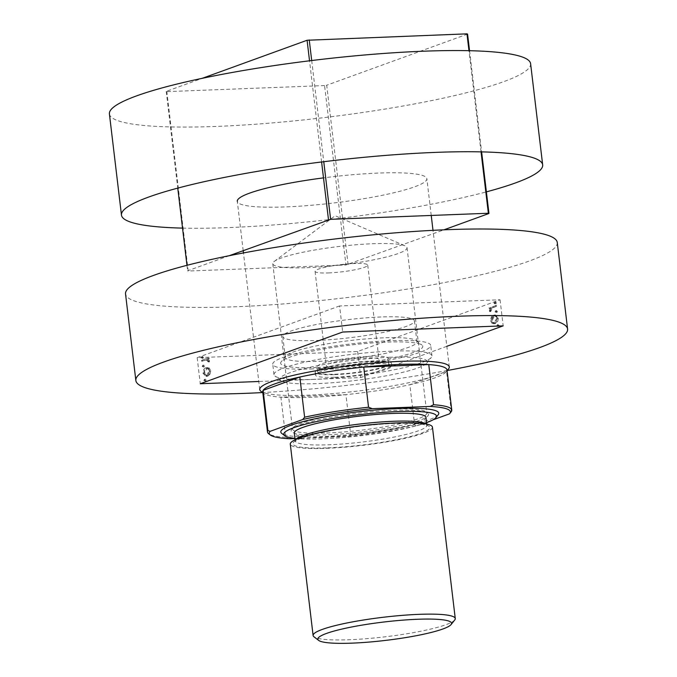 <?xml version="1.0" encoding="UTF-8"?>
<svg xmlns="http://www.w3.org/2000/svg" width="677" height="677" viewBox="0 0 677 677"><rect width="100%" height="100%" fill="white"/><g stroke="black" fill="none" stroke-linecap="round" stroke-linejoin="round"><path stroke-width="0.51" stroke-dasharray="3.38 2.54" d="M316.768 367.493A71.584 9.816 -6.8 0 1 281.175 361.84A71.584 9.816 -6.8 0 1 386.677 342.105A71.584 9.816 -6.8 0 1 421.957 345.058A71.584 9.816 -6.8 0 1 392.211 358.184A71.584 9.816 -6.8 0 1 316.768 367.493M383.47 337.831A66.278 9.089 173.2 0 0 285.779 356.102A66.278 9.089 173.2 0 0 285.288 357.431A66.278 9.089 173.2 0 0 318.74 361.332A66.278 9.089 173.2 0 0 384.748 353.512A66.278 9.089 173.2 0 0 416.914 341.733A66.278 9.089 173.2 0 0 416.135 340.565A66.278 9.089 173.2 0 0 383.47 337.831M380.982 316.971A66.278 9.089 173.2 0 0 314.974 324.791A66.278 9.089 173.2 0 0 282.8 336.571A66.278 9.089 173.2 0 0 316.252 340.472A66.278 9.089 173.2 0 0 382.26 332.652A66.278 9.089 173.2 0 0 414.426 320.873A66.278 9.089 173.2 0 0 380.982 316.971M208.347 368.06L209.819 370.759L209.091 374.254L205.96 376.412L202.965 373.247C203.134 370.048 204.107 368.229 205.867 367.797L209.269 368.026L210.733 370.725L209.819 370.759M201.543 360.333L208.161 357.93L208.279 358.861L207.297 359.216L208.643 360.943L208.524 361.95L206.172 359.825L201.653 361.273L201.543 360.333L208.161 357.93M339.583 305.953L197.168 357.668L357.651 351.49L500.058 299.776L339.583 305.953L342.689 332.026M197.168 357.668L200.282 383.741M201.763 356.593L202.888 356.517L201.763 356.593L202.626 357.253L201.788 358.505L202.905 358.429L201.12 357.803L201.763 356.593M202.795 365.25L203.921 365.174L202.795 365.25L203.659 365.91L202.821 367.162L203.938 367.086L202.152 366.46L202.795 365.25M204.471 379.289L205.588 379.213L204.471 379.289L205.334 379.949L204.488 381.202L205.613 381.126L203.828 380.499L204.471 379.289M492.187 317.09L491.46 320.585L492.924 323.284L495.403 323.547C497.172 323.115 498.137 321.296 498.314 318.097L495.319 314.932L494.405 315.118L492.187 317.09L491.274 317.124L490.546 320.627L491.46 320.585M496.664 305.268L490.038 307.671L490.156 308.61L491.13 308.255L490.292 310.768L490.622 311.606L492.297 308.027L496.774 306.207L496.664 305.268L490.038 307.671M357.651 351.49L360.765 377.563L258.792 381.489M500.058 299.776L503.172 325.857M446.828 346.311L360.765 377.563M495.606 301.993L494.963 303.203L495.826 303.863L496.469 302.653L495.809 301.95L494.692 302.027L495.606 301.993M495.556 302.687L494.692 302.027L494.041 303.237L494.709 303.939L495.826 303.863L494.912 303.897L495.556 302.687L496.469 302.653M496.639 310.65L495.996 311.86L496.859 312.52L497.502 311.31L496.842 310.608L495.725 310.684L496.639 310.65M496.588 311.344L495.725 310.684L495.082 311.894L496.656 312.562L495.945 312.554L496.588 311.344L497.502 311.31M498.314 324.689L497.671 325.899L498.534 326.559L499.177 325.349L498.517 324.647L497.392 324.723L498.314 324.689M498.264 325.383L497.392 324.723L496.749 325.933L497.417 326.636L498.534 326.559L497.62 326.593L498.264 325.383L499.177 325.349M494.041 303.237L494.963 303.203M489.124 307.705L489.234 308.644L490.156 308.61M489.234 308.644L491.13 308.255M490.207 308.289L489.369 310.802L490.292 310.768M489.369 310.802L489.708 311.648L490.622 311.606M489.708 311.648L491.265 310.819M490.351 310.853L490.165 310.345L491.079 310.311M490.165 310.345L491.384 308.069L492.297 308.027M491.384 308.069L496.774 306.207M495.86 306.241L495.75 305.302M495.082 311.894L495.996 311.86M490.546 320.627L492.001 323.318L492.924 323.284M492.001 323.318L495.403 323.547M494.489 323.581C496.249 323.149 497.223 321.33 497.4 318.139L498.314 318.097M497.4 318.139L494.396 314.966L493.482 315.16L494.405 315.118M493.482 315.16L491.274 317.124M496.588 318.427L494.388 322.641L493.66 322.785L495.302 322.607C493.982 323.234 492.974 322.455 492.272 320.289L494.523 316.057L495.192 315.922L493.601 316.091C494.921 315.465 495.911 316.244 496.588 318.427L497.502 318.393L495.302 322.607L494.388 322.641C493.068 323.267 492.052 322.489 491.358 320.323L493.601 316.091L494.523 316.057C495.835 315.431 496.825 316.21 497.502 318.393M491.358 320.323L492.272 320.289M496.749 325.933L497.671 325.899M203.549 357.219L202.905 358.429L202.034 357.769L202.677 356.559L203.549 357.219L202.626 357.253M202.034 357.769L201.12 357.803M209.083 357.896L209.193 358.827L208.279 358.861M209.193 358.827L207.297 359.216M208.22 359.182L209.565 360.9L208.643 360.943M209.565 360.9L209.447 361.907L208.524 361.95M209.447 361.907L207.763 361.67M208.677 361.636L208.728 361.036L207.814 361.069M208.728 361.036L207.094 359.792L206.172 359.825M207.094 359.792L201.653 361.273M202.567 361.23L202.457 360.299M204.581 365.876L203.938 367.086L203.066 366.426L203.709 365.216L204.581 365.876L203.659 365.91M203.066 366.426L202.152 366.46M210.733 370.725L210.014 374.212L209.091 374.254M210.014 374.212L207.788 376.184L206.874 376.217M207.788 376.184L206.874 376.37L203.879 373.213L202.965 373.247M203.879 373.213C204.048 370.014 205.021 368.195 206.781 367.763L205.867 367.797M206.781 367.763L209.269 368.026M204.691 372.917C205.368 375.1 206.358 375.879 207.67 375.253L209.921 371.013C209.218 368.847 208.211 368.076 206.891 368.694L204.691 372.917L203.777 372.951C204.446 375.134 205.444 375.913 206.756 375.286L208.998 371.055C208.304 368.88 207.297 368.11 205.977 368.737L203.777 372.951M207.001 375.388L206.087 375.422L207.001 375.388M207.577 368.55L205.977 368.737L207.577 368.55M209.921 371.013L208.998 371.055M206.257 379.915L205.613 381.126L204.742 380.466L205.385 379.255L206.257 379.915L205.334 379.949M204.742 380.466L203.828 380.499M348.105 264.631L326.712 85.226L324.562 85.564L345.955 264.969L443.977 229.816M467.57 34.078L326.712 85.226M469.55 50.707L481.618 151.885M324.562 85.564L166.83 91.632L166.229 91.403L202.288 78.312M229.207 255.711L187.622 270.808L188.223 271.037L345.955 264.969M188.223 271.037L166.83 91.632M321.6 161.981L309.533 60.803M166.229 91.403L177.763 188.113M186.97 265.316L187.622 270.808M481.042 151.868L468.975 50.69M311.699 60.532L323.758 161.71M389.842 357.278A74.233 10.18 173.2 0 0 311.606 366.934A74.233 10.18 173.2 0 0 280.76 380.55A74.233 10.18 173.2 0 0 317.344 383.605A74.233 10.18 173.2 0 0 426.755 363.134A74.233 10.18 173.2 0 0 389.842 357.278M314.128 379.332A79.539 10.9 -6.8 0 1 274.93 376.057A79.539 10.9 -6.8 0 1 273.99 374.643A79.539 10.9 -6.8 0 1 312.596 360.511A79.539 10.9 -6.8 0 1 391.805 351.126A79.539 10.9 -6.8 0 1 431.943 355.814A79.539 10.9 -6.8 0 1 431.367 357.397A79.539 10.9 -6.8 0 1 314.128 379.332M339.71 367.323A26.513 3.63 173.2 0 0 366.113 364.192A26.513 3.63 173.2 0 0 378.985 359.479A26.513 3.63 173.2 0 0 365.605 357.921A26.513 3.63 173.2 0 0 339.202 361.053A26.513 3.63 173.2 0 0 326.331 365.758A26.513 3.63 173.2 0 0 339.71 367.323M328.455 272.924A26.513 3.63 173.2 0 0 354.858 269.793A26.513 3.63 173.2 0 0 367.729 265.088A26.513 3.63 173.2 0 0 354.35 263.522A26.513 3.63 173.2 0 0 327.947 266.653A26.513 3.63 173.2 0 0 315.076 271.359A26.513 3.63 173.2 0 0 328.455 272.924M335.183 368.965A35.788 4.908 173.2 0 0 370.827 364.742A35.788 4.908 173.2 0 0 388.2 358.387A35.788 4.908 173.2 0 0 370.133 356.271A35.788 4.908 173.2 0 0 334.489 360.502A35.788 4.908 173.2 0 0 317.124 366.858A35.788 4.908 173.2 0 0 335.183 368.965M370.759 361.493A35.788 4.908 -6.8 0 1 388.818 363.6A35.788 4.908 -6.8 0 1 371.453 369.955A35.788 4.908 -6.8 0 1 335.8 374.186A35.788 4.908 -6.8 0 1 317.741 372.071A35.788 4.908 -6.8 0 1 335.115 365.715A35.788 4.908 -6.8 0 1 370.759 361.493M334.819 377.258A38.445 5.272 173.2 0 0 373.103 372.722A38.445 5.272 173.2 0 0 391.763 365.893A38.445 5.272 173.2 0 0 372.367 363.625A38.445 5.272 173.2 0 0 334.074 368.17A38.445 5.272 173.2 0 0 315.423 374.999A38.445 5.272 173.2 0 0 334.819 377.258M334.506 374.652A38.445 5.272 173.2 0 0 372.799 370.116A38.445 5.272 173.2 0 0 391.45 363.287A38.445 5.272 173.2 0 0 372.054 361.019A38.445 5.272 173.2 0 0 333.769 365.555A38.445 5.272 173.2 0 0 315.11 372.384A38.445 5.272 173.2 0 0 334.506 374.652M312.884 368.897A79.539 10.9 -6.8 0 1 272.746 364.218A79.539 10.9 -6.8 0 1 311.352 350.085A79.539 10.9 -6.8 0 1 390.561 340.692A79.539 10.9 -6.8 0 1 430.699 345.38A79.539 10.9 -6.8 0 1 392.101 359.512A79.539 10.9 -6.8 0 1 312.884 368.897M557.264 242.484A217.393 29.805 -6.8 0 1 451.762 281.107A217.393 29.805 -6.8 0 1 235.241 306.774A217.393 29.805 -6.8 0 1 125.533 293.962M447.26 370.531A217.393 29.805 -6.8 0 1 262.566 392.558M393.599 410.33A69.198 9.486 -6.8 0 1 427.703 413.182A69.198 9.486 -6.8 0 1 398.948 425.867A69.198 9.486 -6.8 0 1 326.018 434.862A69.198 9.486 -6.8 0 1 291.609 429.404A69.198 9.486 -6.8 0 1 393.599 410.33M326.61 433.018A67.607 9.266 173.2 0 0 393.946 425.038A67.607 9.266 173.2 0 0 426.755 413.029A67.607 9.266 173.2 0 0 425.951 411.828A67.607 9.266 173.2 0 0 392.635 409.043A67.607 9.266 173.2 0 0 292.989 427.686A67.607 9.266 173.2 0 0 292.498 429.04A67.607 9.266 173.2 0 0 326.61 433.018M306.901 267.694A67.607 9.266 173.2 0 0 374.229 259.714A67.607 9.266 173.2 0 0 407.038 247.706A67.607 9.266 173.2 0 0 404.981 245.802A67.607 9.266 173.2 0 0 372.925 243.72A67.607 9.266 173.2 0 0 274.329 261.373A67.607 9.266 173.2 0 0 272.78 263.708A67.607 9.266 173.2 0 0 306.901 267.694M448.597 368.872A95.44 13.083 -6.8 0 1 307.917 395.19A95.44 13.083 -6.8 0 1 260.882 391.255M262.701 391.865A92.791 12.719 173.2 0 0 263.793 393.506A92.791 12.719 173.2 0 0 280.904 397.171A92.791 12.719 173.2 0 0 309.524 397.331A92.791 12.719 173.2 0 0 345.913 394.666A92.791 12.719 173.2 0 0 409.847 384.714L446.549 371.385A92.791 12.719 173.2 0 0 446.972 369.887M243.187 250.634L237.305 201.297A95.44 13.083 173.2 0 0 285.466 206.917A95.44 13.083 173.2 0 0 380.525 195.653A95.44 13.083 173.2 0 0 426.848 178.694A95.44 13.083 173.2 0 0 378.68 173.067A95.44 13.083 173.2 0 0 323.496 177.873M182.536 228.107A212.096 29.077 173.2 0 0 228.504 227.599A212.096 29.077 173.2 0 0 486.382 191.87M109.412 113.931A212.096 29.077 173.2 0 0 216.437 126.421A212.096 29.077 173.2 0 0 427.678 101.389A212.096 29.077 173.2 0 0 530.607 63.706M289.443 438.755L285.694 437.325L280.904 397.171L345.913 394.666L350.703 434.829L347.326 436.53A91.2 12.499 173.2 0 0 416.829 425.706L414.629 424.877L409.847 384.714A92.791 12.719 173.2 0 0 446.295 371.741A92.791 12.719 173.2 0 0 446.549 371.385L451.339 411.548M294.96 438.544L347.326 436.53M450.213 412.987L449.52 413.842M416.829 425.706L433.043 419.825M285.694 437.325A92.791 12.719 -6.8 0 1 268.583 433.661M414.629 424.877A92.791 12.719 -6.8 0 1 350.703 434.829M454.741 619.988A71.584 9.816 -6.8 0 1 349.23 639.731A71.584 9.816 -6.8 0 1 313.959 636.778M294.944 438.357A76.882 10.536 173.2 0 0 322.574 438.84A76.882 10.536 173.2 0 0 426.569 422.66M438.205 414.773A79.539 10.9 -6.8 0 1 320.974 436.699A79.539 10.9 -6.8 0 1 281.776 433.424M425.935 417.354A66.278 9.089 -6.8 0 1 393.769 429.133A66.278 9.089 -6.8 0 1 327.753 436.961A66.278 9.089 -6.8 0 1 294.309 433.052M432.442 427.162A71.584 9.816 -6.8 0 1 397.704 439.881A71.584 9.816 -6.8 0 1 326.407 448.326A71.584 9.816 -6.8 0 1 290.289 444.112M493.635 307.045L494.548 307.011M204.792 360.426L203.879 360.46M327.702 447.861A68.927 9.453 173.2 0 0 420.976 433.339A68.927 9.453 173.2 0 0 395.021 423.413A68.927 9.453 173.2 0 0 301.756 437.926A68.927 9.453 173.2 0 0 327.702 447.861M426.036 423.971A66.278 9.089 -6.8 0 1 426.865 425.181A66.278 9.089 -6.8 0 1 394.699 436.953A66.278 9.089 -6.8 0 1 328.692 444.781A66.278 9.089 -6.8 0 1 295.24 440.879A66.278 9.089 -6.8 0 1 295.764 439.5M285.779 356.102L281.175 361.84M282.8 336.571L285.288 357.431M414.426 320.873L416.914 341.733M494.472 323.741L493.55 323.775M495.319 314.932L494.396 314.966M205.96 376.412L206.874 376.37M206.798 367.603L207.712 367.569M416.135 340.565L421.957 345.058M280.76 380.55L274.93 376.057M367.729 265.088L378.985 359.479M388.818 363.6L388.2 358.387M391.45 363.287L391.763 365.893M273.99 374.643L272.746 364.218M431.943 355.814L430.699 345.38M315.11 372.384L315.423 374.999M317.741 372.071L317.124 366.858M315.076 271.359L326.331 365.758M426.755 363.134L431.367 357.397M425.951 411.828L427.703 413.182M407.038 247.706L426.755 413.029M274.329 261.373L335.149 215.751L404.981 245.802M263.793 393.506L262.803 392.736M259.756 389.571L243.458 252.936M449.291 366.968L433.001 230.332M431.232 215.455L426.848 178.694M446.295 371.741L447.074 370.768M272.78 263.708L292.498 429.04M292.989 427.686L291.609 429.404M295.113 439.805L295.147 441.514C296.221 441.429 292.125 440.905 309.854 435.446C329.826 429.751 367.679 424.394 394.818 423.455C410.524 422.939 420.823 423.489 425.723 425.114L427.111 425.782L426.738 424.107"/><path stroke-width="1.02" d="M258.792 381.489L200.282 383.741L342.689 332.026L503.172 325.857L446.828 346.311M443.977 229.816L488.963 213.483L488.362 213.255L330.63 219.323L229.207 255.711M468.975 50.69L466.969 33.85L467.57 34.078L469.55 50.707M481.618 151.885L488.963 213.483M328.48 219.661L321.6 161.981M309.533 60.803L307.087 40.256L466.969 33.85M202.288 78.312L307.087 40.256M177.763 188.113L186.97 265.316M488.362 213.255L481.042 151.868M309.237 39.918L311.699 60.532M323.758 161.71L330.63 219.323M262.566 392.558A217.393 29.805 -6.8 0 1 245.565 393.345A217.393 29.805 -6.8 0 1 135.857 380.542L125.533 293.962A217.393 29.805 -6.8 0 1 231.043 255.339A217.393 29.805 -6.8 0 1 447.565 229.672A217.393 29.805 -6.8 0 1 557.264 242.484L567.588 329.056A217.393 29.805 -6.8 0 1 447.26 370.531M135.857 380.542A217.393 29.805 -6.8 0 1 241.367 341.91A217.393 29.805 -6.8 0 1 457.88 316.252A217.393 29.805 -6.8 0 1 567.588 329.056M433.043 419.825L449.52 413.842A91.2 12.499 173.2 0 0 449.706 413.622A91.2 12.499 173.2 0 0 430.183 406.437L433.551 404.736A92.791 12.719 -6.8 0 1 451.762 410.042L446.972 369.887A92.791 12.719 173.2 0 0 428.769 364.581A92.791 12.719 173.2 0 0 400.149 364.421A92.791 12.719 173.2 0 0 363.761 367.078A92.791 12.719 173.2 0 0 299.826 377.03A92.791 12.719 173.2 0 0 263.116 390.358A92.791 12.719 173.2 0 0 262.701 391.865L267.483 432.019A92.791 12.719 -6.8 0 1 267.906 430.521L270.106 431.351A91.2 12.499 173.2 0 0 270.326 435.006A91.2 12.499 173.2 0 0 289.443 438.755L294.96 438.544M262.803 392.736L260.882 391.255A95.44 13.083 -6.8 0 1 259.756 389.571A95.44 13.083 -6.8 0 1 306.072 372.612A95.44 13.083 -6.8 0 1 401.131 361.34A95.44 13.083 -6.8 0 1 449.291 366.968A95.44 13.083 -6.8 0 1 448.597 368.872L447.074 370.768M323.496 177.873A95.44 13.083 173.2 0 0 237.305 201.297M486.382 191.87A212.096 29.077 173.2 0 0 542.675 164.883A212.096 29.077 173.2 0 0 435.641 152.384A212.096 29.077 173.2 0 0 224.409 177.425A212.096 29.077 173.2 0 0 121.471 215.108A212.096 29.077 173.2 0 0 182.536 228.107M542.675 164.883L530.607 63.706A212.096 29.077 173.2 0 0 423.582 51.207A212.096 29.077 173.2 0 0 212.341 76.247A212.096 29.077 173.2 0 0 109.412 113.931L121.471 215.108M433.551 404.736L428.769 364.581L363.761 367.078L368.55 407.241L372.299 408.671A91.2 12.499 173.2 0 0 302.788 419.486L270.106 431.351M302.788 419.486L304.616 417.193L299.826 377.03L263.116 390.358L267.906 430.521M430.183 406.437L372.299 408.671M451.762 410.042A92.791 12.719 -6.8 0 1 451.339 411.548L449.706 413.622M270.326 435.006L268.583 433.661A92.791 12.719 -6.8 0 1 267.483 432.019M304.616 417.193A92.791 12.719 -6.8 0 1 368.55 407.241M417.565 619.269A67.336 9.233 173.2 0 0 346.599 628.028A67.336 9.233 173.2 0 0 318.613 640.374A67.336 9.233 173.2 0 0 351.803 643.15A67.336 9.233 173.2 0 0 451.06 624.583A67.336 9.233 173.2 0 0 417.565 619.269M318.613 640.374L313.959 636.778A71.584 9.816 -6.8 0 1 313.112 635.517A71.584 9.816 -6.8 0 1 347.851 622.798A71.584 9.816 -6.8 0 1 419.139 614.344A71.584 9.816 -6.8 0 1 455.266 618.558A71.584 9.816 -6.8 0 1 454.741 619.988L451.06 624.583M426.569 422.66A76.882 10.536 173.2 0 0 435.903 417.641A76.882 10.536 173.2 0 0 397.661 411.574A76.882 10.536 173.2 0 0 316.633 421.568A76.882 10.536 173.2 0 0 284.687 435.666A76.882 10.536 173.2 0 0 294.944 438.357M284.687 435.666L281.776 433.424A79.539 10.9 -6.8 0 1 314.822 418.835A79.539 10.9 -6.8 0 1 398.651 408.493A79.539 10.9 -6.8 0 1 438.205 414.773L435.903 417.641M295.113 439.805L294.309 433.052A66.278 9.089 -6.8 0 1 326.475 421.28A66.278 9.089 -6.8 0 1 392.491 413.452A66.278 9.089 -6.8 0 1 425.935 417.354L426.738 424.107M313.112 635.517L290.289 444.112A71.584 9.816 -6.8 0 1 325.028 431.393A71.584 9.816 -6.8 0 1 396.316 422.939A71.584 9.816 -6.8 0 1 432.442 427.162L455.266 618.558M295.764 439.5A66.278 9.089 -6.8 0 1 393.422 421.272A66.278 9.089 -6.8 0 1 426.036 423.971M243.458 252.936L243.187 250.634M433.001 230.332L431.232 215.455"/></g></svg>
